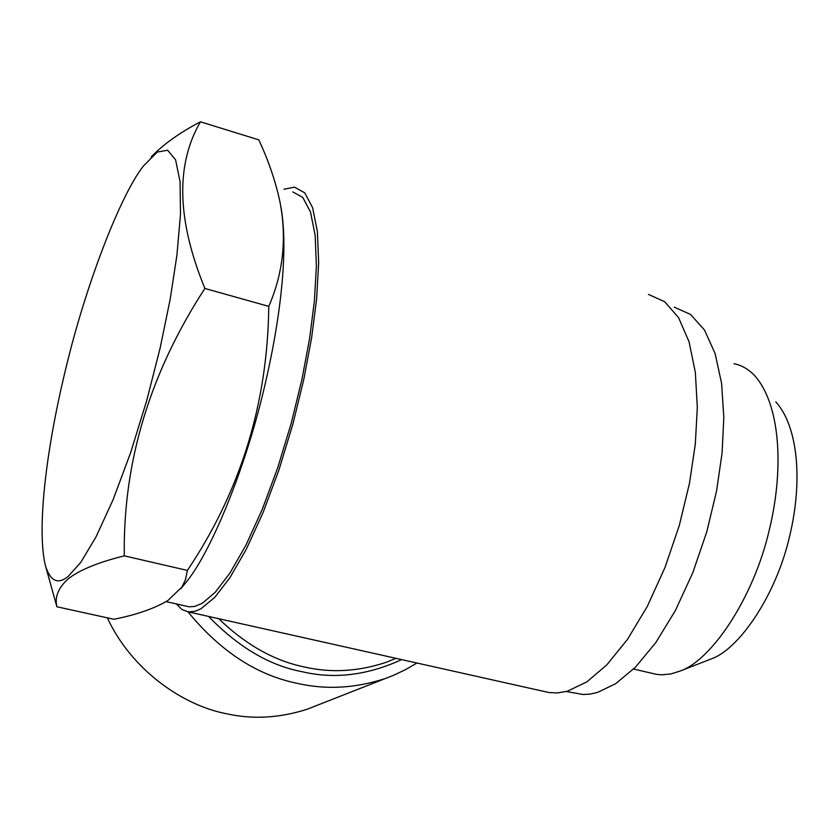 <?xml version="1.0" encoding="UTF-8"?>
<svg xmlns="http://www.w3.org/2000/svg" width="839" height="839" viewBox="0 0 839 839"><rect width="100%" height="100%" fill="white"/><g stroke="black" fill="none" stroke-linecap="round" stroke-linejoin="round"><path stroke-width="1.26" d="M166.101 601.626L189.111 606.796L194.638 606.482L202.451 603.178L215.162 592.355L229.865 573.173L245.879 545.266L262.24 509.42L277.719 467.774L291.206 423.359L301.925 379.469L309.539 338.851L314.373 301.274L316.397 265.869L315.149 235.329L310.503 212.047L302.827 197.48L292.811 191.921M68.2 576.403C57.639 584.94 49.983 581.091 45.222 564.878C36.36 526.221 47.32 443.915 65.998 367.786C86.008 284.106 120.575 194.9 143.354 166.08L157.26 152.069L167.643 150.233L175.603 159.871L180.081 181.769L180.479 214.606L176.924 255.192L170.139 299.439L160.155 347.996L146.699 400.654L130.548 452.903L113.108 499.666L96.055 536.824L80.796 562.34L68.2 576.403M45.222 564.878L56.884 606.765C54.504 596.77 58.499 587.29 68.871 578.323C80.282 569.681 98.75 562.193 124.298 555.858L187.38 570.426L185.471 579.676L181.958 587.006L167.821 600.556C154.261 608.6 136.285 614.84 113.884 619.276L56.884 606.765M633.581 669.05L656.318 674.315L661.593 674.829L670.969 673.937L680.46 670.917C711.472 660.167 753.726 597.924 769.342 529.713C784.507 467.25 779.966 403.517 754.366 375.295C748.136 368.982 741.34 365.122 733.957 363.727M708.924 659.811L711.524 658.793C739.19 649.103 776.159 595.155 789.604 536.299C802.682 482.383 798.55 427.051 775.76 401.797M180.805 588.726L187.359 580.756C211.858 549.671 244.82 469.305 263.446 391.268C281.275 317.173 288.375 248.973 280.971 207.306M151.177 156.966C163.248 144.392 179.672 132.667 200.458 121.812L258.8 139.861C268.501 160.585 275.559 181.297 279.985 202C286.938 238.391 283.204 273.189 268.774 306.382C267.683 403.307 240.552 491.318 187.38 570.426M268.774 306.382L204.884 288.459C149.793 373.166 122.924 462.31 124.298 555.858M200.458 121.812C175.445 164.601 176.914 220.154 204.884 288.459M566.377 691.504L583.199 694.524L590.394 694.042L597.651 692.374L615.648 683.701L635.375 667.267L655.762 642.643L675.416 610.477L692.825 572.628L706.774 531.842L716.537 491.13L722.075 453.081L723.816 417.476L721.613 383.465L715.111 353.544L704.487 330.021L690.497 314.415L674.241 307.147M416.899 663.009L405.636 669.595L393.858 675.175L307.231 709.217C279.88 717.985 253.294 719.558 227.474 713.937C182.745 705.788 131.272 669.658 107.361 617.85M384.147 678.887C354.729 688.284 326.035 689.826 298.055 683.523C257.101 675.353 220.426 651.463 188.009 611.851M283.939 189.247L294.489 187.139L304.746 192.823L312.622 207.736L317.383 231.595L318.673 262.88L316.586 299.156L311.636 337.677L303.812 379.343L292.811 424.366L278.957 469.892L263.079 512.556L246.309 549.22L229.886 577.735L214.847 597.295L200.825 608.862L194.889 611.348L188.314 611.893L548.937 692.532L557.369 692.962L567.416 691.221L586.922 681.834L606.786 664.887L627.394 639.496L647.33 606.335L665.075 567.3L679.37 525.235L689.48 483.254L695.321 444.041L697.314 407.397L695.353 372.443L689.05 341.735L678.573 317.645L664.666 301.715L648.453 294.395M188.314 611.893L181.948 609.502L176.368 603.933M208.596 616.424C238.297 647.068 269.392 665.484 301.883 671.661C334.142 679.359 367.398 675.343 401.65 659.601M395.924 658.311L386.475 662.212C358.557 671.525 331.29 673.13 304.662 667.036C274.384 660.901 245.743 644.792 218.727 618.689M711.524 658.793L680.46 670.917M187.359 580.756L181.193 588.17"/></g></svg>

